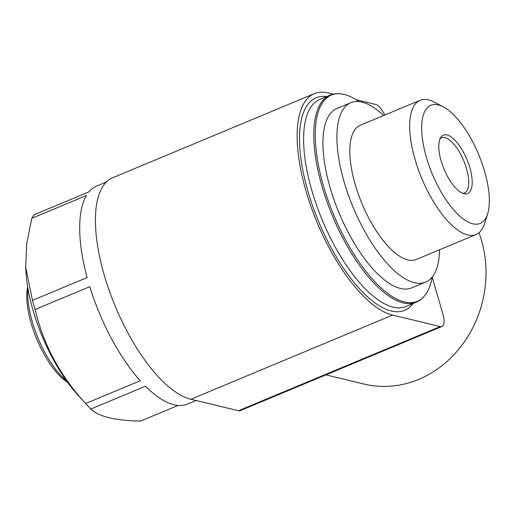 <?xml version="1.0" encoding="UTF-8"?>
<svg xmlns="http://www.w3.org/2000/svg" width="514" height="514" viewBox="0 0 514 514"><rect width="100%" height="100%" fill="white"/><g stroke="black" fill="none" stroke-linecap="round" stroke-linejoin="round"><path stroke-width="0.77" d="M462.876 193.328A29.896 11.745 67.4 0 0 464.47 192.968A29.896 11.745 67.4 0 0 463.801 160.856A29.896 11.745 67.4 0 0 441.449 137.784A29.896 11.745 67.4 0 0 440.074 138.664M325.953 374.873L364.092 384.067A108.383 95.784 -76.4 0 0 461.643 345.614A108.383 95.784 -76.4 0 0 478.99 232.778M356.131 99.71L375.676 104.426A14.951 5.872 -112.6 0 1 384.703 115.065M432.171 277.117L442.978 314.324A14.951 5.872 -112.6 0 1 441.937 326.48L240.211 410.647A14.951 5.872 -112.6 0 1 238.49 410.731L190.887 399.256A119.595 46.986 -112.6 0 1 109.251 290.693A119.595 46.986 -112.6 0 1 112.572 177.812L314.292 93.644A119.595 46.986 -112.6 0 1 328.073 92.944L333.22 94.184M441.937 326.48A14.951 5.872 -112.6 0 1 440.215 326.57L238.49 410.731M106.308 182.04L96.651 186.068A118.098 46.401 -112.6 0 0 88.986 191.87L34.342 214.666A118.098 46.401 67.4 0 0 31.797 218.296L26.754 243.424L25.713 267.203L32.478 300.356A118.098 46.401 67.4 0 0 33.757 304.905A118.098 46.401 67.4 0 0 35.132 309.479C43.202 344.284 60.029 375.644 85.62 403.548A118.098 46.401 67.4 0 0 86.378 404.389A118.098 46.401 67.4 0 0 90.811 409.041C98.746 416.661 115.348 420.664 140.618 421.056L178.088 405.424M25.7 267.203L25.873 270.57A100.159 39.353 67.4 0 0 33.127 310.54A100.159 39.353 67.4 0 0 77.755 394.913L86.378 404.389M35.132 309.479L89.777 286.683A118.098 46.401 -112.6 0 0 140.264 380.745L85.62 403.548M90.811 409.041L145.462 386.245A118.098 46.401 -112.6 0 0 187.597 404.055L196.097 400.509M31.797 218.296L86.442 195.5A118.098 46.401 -112.6 0 0 87.123 277.554L32.478 300.356M27.64 286.574A59.797 23.49 67.4 0 0 31.187 323.434A59.797 23.49 67.4 0 0 67.623 382.397M27.929 288.277A62.785 24.666 67.4 0 0 32.369 322.053A62.785 24.666 67.4 0 0 66.614 380.996M314.292 93.644A119.595 46.986 -112.6 0 0 310.976 206.532A119.595 46.986 -112.6 0 0 392.612 315.088L440.215 326.57M432.184 277.02A111.718 43.889 -112.6 0 1 425.977 293.944A111.718 43.889 -112.6 0 1 375.162 282.102A111.718 43.889 -112.6 0 1 323.479 185.939A111.718 43.889 -112.6 0 1 342.6 94.107A111.718 43.889 -112.6 0 1 358.997 101.599M441.108 160.85A31.624 12.426 67.4 0 0 464.47 193.784A31.624 12.426 67.4 0 0 466.963 159.533A31.624 12.426 67.4 0 0 440.864 137.212A31.624 12.426 67.4 0 0 441.108 160.85M426.369 157.297A64.025 25.154 67.4 0 0 459.24 215.61A64.025 25.154 67.4 0 0 487.702 213.606A64.025 25.154 67.4 0 0 478.714 154.63A64.025 25.154 67.4 0 0 443.126 106.758A64.025 25.154 67.4 0 0 426.369 157.297M443.126 106.758L434.073 102.023A72.712 28.566 67.4 0 0 420.124 100.288A72.712 28.566 67.4 0 0 415.049 159.417A72.712 28.566 67.4 0 0 476.125 234.5A72.712 28.566 67.4 0 0 484.702 223.365L487.702 213.606M420.124 100.288L360.256 125.268A72.712 28.566 67.4 0 0 355.18 184.397A72.712 28.566 67.4 0 0 416.25 259.48L476.125 234.5M383.63 115.515A97.172 38.177 67.4 0 0 350.837 102.697A97.172 38.177 67.4 0 0 344.052 181.712A97.172 38.177 67.4 0 0 425.669 282.051A97.172 38.177 67.4 0 0 439.624 249.727M425.669 282.051L411.714 287.872A97.172 38.177 -112.6 0 1 330.097 187.539A97.172 38.177 -112.6 0 1 336.882 108.518L350.837 102.697M392.612 315.088L190.887 399.256M416.199 302.2L406.054 306.434A112.116 44.05 67.4 0 1 311.876 190.662A112.116 44.05 67.4 0 1 319.708 99.485L329.859 95.251A112.116 44.05 67.4 0 0 322.027 186.428A112.116 44.05 67.4 0 0 416.199 302.2C420.066 300.568 423.324 297.818 425.977 293.944M326.621 96.6A115.11 45.226 67.4 0 0 307.982 191.394A115.11 45.226 67.4 0 0 412.967 303.549M329.859 95.251C333.734 93.651 337.981 93.272 342.6 94.107"/></g></svg>
